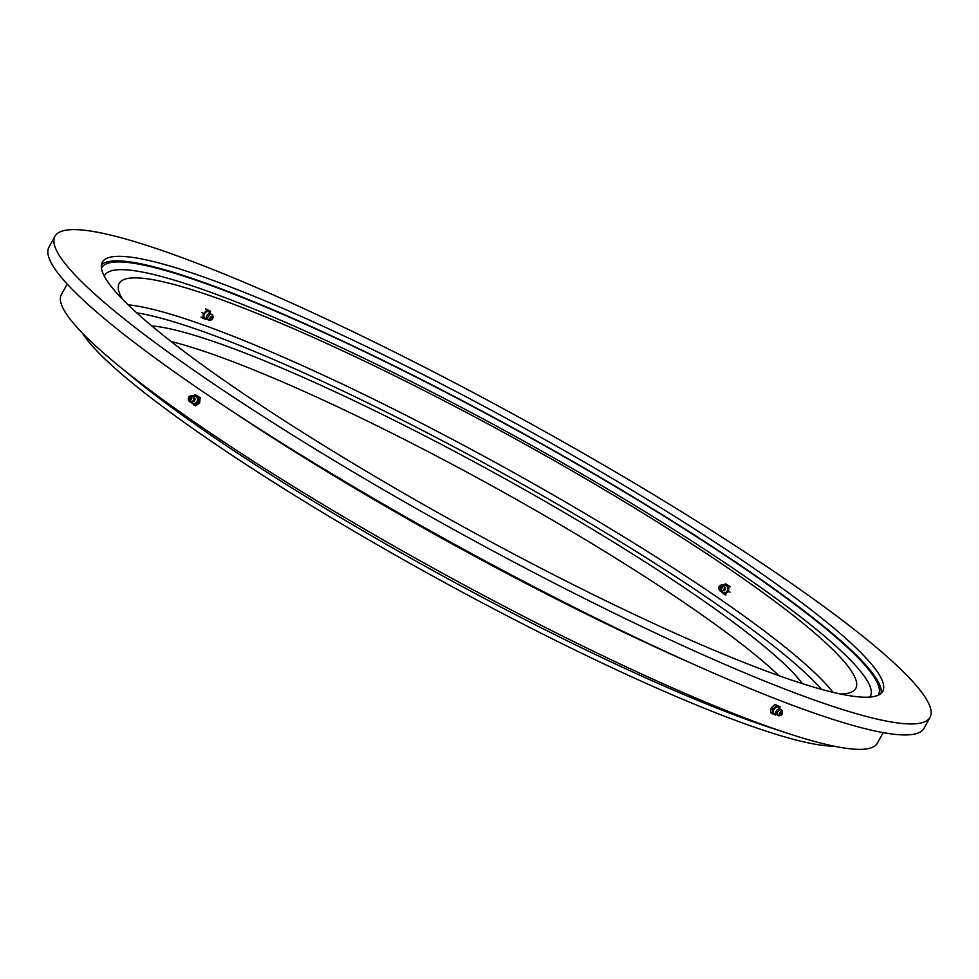 <?xml version="1.0" encoding="UTF-8"?>
<svg xmlns="http://www.w3.org/2000/svg" width="979" height="979" viewBox="0 0 979 979"><rect width="100%" height="100%" fill="white"/><g stroke="black" fill="none" stroke-linecap="round" stroke-linejoin="round"><path stroke-width="1.47" d="M122.718 299.452A420.285 54.653 -151.2 0 1 119.181 283.457A420.285 54.653 -151.2 0 1 193.401 290.176A420.285 54.653 -151.2 0 1 617.688 497.724A420.285 54.653 -151.2 0 1 855.793 688.408A420.285 54.653 -151.2 0 1 840.398 693.989M171.019 341.463A386.583 50.272 -151.2 0 1 193.842 347.973A386.583 50.272 -151.2 0 1 509.007 495.325A386.583 50.272 -151.2 0 1 779.039 675.73M802.511 683.672A386.583 50.272 28.8 0 0 544.3 500.942A386.583 50.272 28.8 0 0 199.875 336.996A386.583 50.272 28.8 0 0 151.733 325.909M833.814 746.133A440.562 57.296 -151.2 0 1 772.615 733.234A440.562 57.296 -151.2 0 1 370.551 540.873A440.562 57.296 -151.2 0 1 82.224 332.946M883.18 732.61L877.368 743.171A465.588 60.551 -151.2 0 1 795.156 735.731A465.588 60.551 -151.2 0 1 325.138 505.813A465.588 60.551 -151.2 0 1 61.383 294.581L67.184 284.02M143.154 244.236A499.29 64.932 -151.2 0 1 647.192 490.797A499.29 64.932 -151.2 0 1 930.05 717.313A499.29 64.932 -151.2 0 1 841.891 709.322A499.29 64.932 -151.2 0 1 337.841 462.773A499.29 64.932 -151.2 0 1 54.983 236.245A499.29 64.932 -151.2 0 1 143.154 244.236M930.05 717.313L924.017 728.303A499.29 64.932 -151.2 0 1 835.846 720.311A499.29 64.932 -151.2 0 1 331.808 473.75A499.29 64.932 -151.2 0 1 48.95 247.222L54.983 236.245M101.437 264.734A445.31 57.908 -151.2 0 1 178.435 273.9A445.31 57.908 -151.2 0 1 619.768 488.888A445.31 57.908 -151.2 0 1 881.112 693.365M804.114 684.186A445.31 57.908 -151.2 0 1 354.569 464.279A445.31 57.908 -151.2 0 1 102.293 262.25A445.31 57.908 -151.2 0 1 180.931 269.372A445.31 57.908 -151.2 0 1 630.476 489.28A445.31 57.908 -151.2 0 1 882.74 691.309A445.31 57.908 -151.2 0 1 804.114 684.186M780.079 730.775A442.667 57.565 -151.2 0 1 231.668 449.239A442.667 57.565 -151.2 0 1 123.978 370.074M101.437 268.222A443.193 57.639 -151.2 0 1 328.002 334.537A443.193 57.639 -151.2 0 1 725.476 555.656A443.193 57.639 -151.2 0 1 878.163 695.237M104.3 276.188A436.879 56.819 -151.2 0 1 326.778 340.79A436.879 56.819 -151.2 0 1 719.577 559.217A436.879 56.819 -151.2 0 1 869.903 697.072M210.191 313.525L210.509 311.175L205.566 308.862L207.279 310.037L203.399 313.586L202.751 318.273L205.982 319.411L206.85 318.628M206.704 318.346L205.052 317.967A3.671 2.252 -55.4 0 1 203.865 315.776A3.671 2.252 -55.4 0 1 205.639 312.472A3.671 2.252 -55.4 0 1 209.102 312.093L210.044 313.513M210.509 311.175L207.279 310.037M210.864 320.011L209.359 320.194A3.365 2.056 -55.4 0 1 208.576 320.109L206.434 317.392A2.778 1.701 -55.4 0 1 207.768 314.32A2.778 1.701 -55.4 0 1 209.053 313.586L212.357 314.626A3.365 2.056 -55.4 0 1 212.712 315.336L213.067 316.804A2.215 1.358 -55.4 0 1 212.039 319.399A2.215 1.358 -55.4 0 1 210.864 320.011A2.215 1.358 -55.4 0 1 209.751 318.909A2.215 1.358 -55.4 0 1 210.828 316.682A2.215 1.358 -55.4 0 1 213.067 316.804M208.576 320.109A3.365 2.056 -55.4 0 1 209.31 315.14A3.365 2.056 -55.4 0 1 212.357 314.626M210.766 318.652L212.1 317.429L210.766 318.652M203.399 313.586L201.686 312.411M202.751 318.273L201.038 317.098M779.774 709.102L780.067 706.801L775.074 704.427L771.158 707.952L770.546 712.663L775.539 715.037L776.359 714.303M776.151 713.911L774.585 713.569A3.671 2.325 -55.1 0 1 773.324 711.354A3.671 2.325 -55.1 0 1 775.099 708.025A3.671 2.325 -55.1 0 1 778.66 707.731L779.529 709.077M780.067 706.801L776.751 705.602L772.823 709.114L772.223 713.838M780.312 715.563L778.868 715.759A3.365 2.129 -55.1 0 1 778.011 715.673L775.857 712.871A2.778 1.75 -55.1 0 1 777.191 709.873A2.778 1.75 -55.1 0 1 778.44 709.163L781.817 710.216A3.365 2.129 -55.1 0 1 782.197 710.987L782.502 712.431A2.215 1.395 -55.1 0 1 781.462 714.976A2.215 1.395 -55.1 0 1 780.312 715.563A2.215 1.395 -55.1 0 1 779.125 714.462A2.215 1.395 -55.1 0 1 780.202 712.21A2.215 1.395 -55.1 0 1 782.502 712.431M778.011 715.673A3.365 2.129 -55.1 0 1 778.684 710.668A3.365 2.129 -55.1 0 1 781.817 710.216M780.153 714.205L781.511 712.981L780.153 714.205M776.751 705.602L775.074 704.427M772.823 709.114L771.158 707.952M190.636 402.149L195.653 405.844L199.655 402.944L200.181 397.609L195.102 394.598L193.316 395.895M194.05 405.269L198.052 402.369L198.578 397.033L200.181 397.609M198.052 402.369L199.655 402.944M194.05 396.458L194.772 396.373A3.671 2.815 109.8 0 1 197.464 398.734A3.671 2.815 109.8 0 1 195.727 402.944A3.671 2.815 109.8 0 1 192.447 402.797L191.957 402.271M198.578 397.033L195.102 394.598M190.183 395.969A3.365 2.57 109.8 0 1 190.232 395.944A3.365 2.57 109.8 0 1 191.823 395.455A3.365 2.57 109.8 0 1 193.903 397.878A3.365 2.57 109.8 0 1 192.288 401.488A3.365 2.57 109.8 0 1 189.596 401.623A3.365 2.57 109.8 0 1 188.69 400.24L188.433 399.31A2.215 1.689 109.8 0 1 191.737 397.168A2.215 1.689 109.8 0 1 188.433 399.31M189.412 398.82A0.942 0.722 109.8 0 1 190.795 397.817A0.942 0.722 109.8 0 1 189.412 398.82M191.823 395.455L195.017 398.539A2.778 2.129 109.8 0 1 194.026 401.292A2.778 2.129 109.8 0 1 193.683 401.586M720.948 591.377L724.448 594.51L728.498 591.622L728.976 586.274L730.53 586.813L725.415 583.814L723.616 585.099M728.498 591.622L730.053 592.16M724.423 585.687L725.011 585.589A3.671 2.864 109.4 0 1 727.85 587.926A3.671 2.864 109.4 0 1 726.124 592.185A3.671 2.864 109.4 0 1 722.759 591.989L722.355 591.549M728.976 586.274L725.415 583.814M720.385 585.405A3.365 2.619 109.4 0 1 720.483 585.32A3.365 2.619 109.4 0 1 720.593 585.246A3.365 2.619 109.4 0 1 722.196 584.72A3.365 2.619 109.4 0 1 724.374 587.143A3.365 2.619 109.4 0 1 722.771 590.79A3.365 2.619 109.4 0 1 720.03 590.9A3.365 2.619 109.4 0 1 719.063 589.358L718.855 588.514A2.215 1.725 109.4 0 1 722.221 586.458A2.215 1.725 109.4 0 1 718.855 588.514M719.883 588.122A0.942 0.734 109.4 0 1 721.278 587.131A0.942 0.734 109.4 0 1 719.883 588.122M722.196 584.72L725.463 588.024A2.778 2.166 109.4 0 1 724.631 590.386A2.778 2.166 109.4 0 1 724.13 590.851M724.448 594.51L726.002 595.048M821.565 689.363A415.023 53.967 28.8 0 0 538.719 493.453A415.023 53.967 28.8 0 0 179.977 323.755A415.023 53.967 28.8 0 0 136.717 312.864M128.114 304.812A420.285 54.653 -151.2 0 1 178.802 316.719A420.285 54.653 -151.2 0 1 550.969 493.649A420.285 54.653 -151.2 0 1 832.97 692.312M689.424 662.404A465.588 60.551 -151.2 0 1 230.285 409.993M194.026 401.292L189.596 401.623M189.449 396.483L190.232 395.944M724.631 590.386L720.03 590.9M719.798 585.858L720.483 585.32"/></g></svg>
